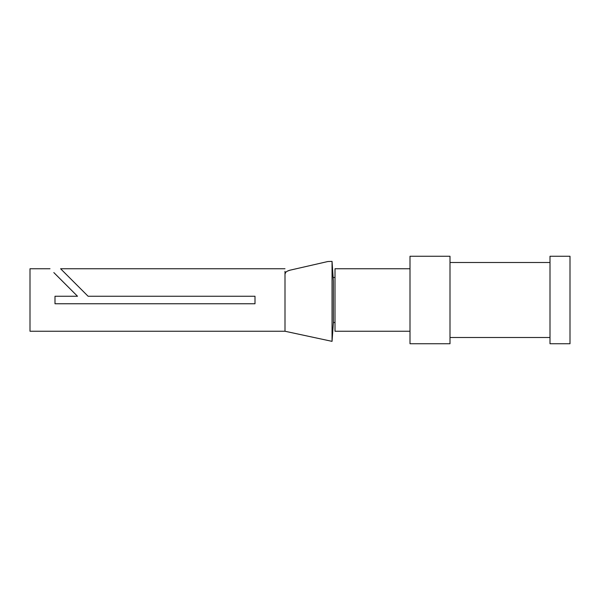 <?xml version="1.0" encoding="UTF-8"?>
<svg xmlns="http://www.w3.org/2000/svg" width="600" height="600" viewBox="0 0 600 600"><rect width="100%" height="100%" fill="white"/><g stroke="black" fill="none" stroke-linecap="round" stroke-linejoin="round"><path stroke-width="0.9" d="M77.055 285.202L74.273 282.42M76.185 284.332L84.323 292.47M62.392 281.145L65.58 284.332M287.415 271.118L290.002 270.188C286.763 271.043 285.097 272.347 285 274.11L285 331.245L30 331.252L30 268.748L50.002 268.748M66.45 285.202L73.718 292.47M255 303.75L255 296.25L255 303.75L54.998 303.75L54.998 296.25L77.498 296.25L53.828 272.572M255 296.25L88.11 296.25L60.608 268.755L285 268.748M285 271.358C285 267.885 285 267.885 285 271.358L285 274.11L285.645 272.452M327.862 261.525L290.002 270.188L327.862 261.525L332.048 261.382L332.048 341.355L285 331.252M335.002 322.5L333.39 322.5L333.39 281.25L332.048 261.382M332.843 273.66L333.082 277.5L335.002 277.5M410.002 331.252L335.002 331.252L335.002 268.748L410.002 268.748M410.002 343.748L410.002 256.252L450 256.252L450 343.748L410.002 343.748M570 338.392L570 256.252L549.998 256.252L549.998 343.748L570 343.748L570 338.392M333.39 322.5L332.048 341.355M549.998 337.5L450 337.5M549.998 262.5L450 262.5"/></g></svg>
